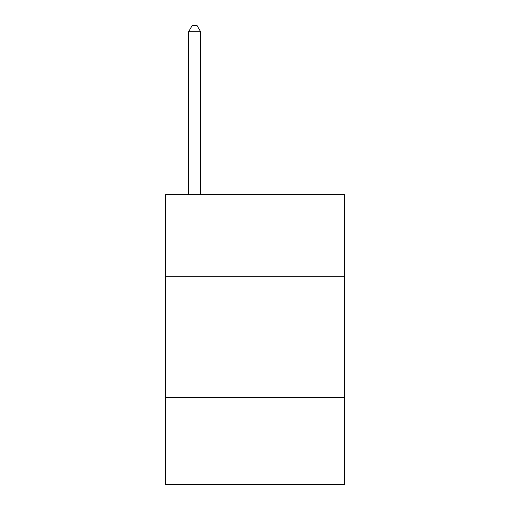<?xml version="1.0" encoding="UTF-8"?>
<svg xmlns="http://www.w3.org/2000/svg" width="510" height="510" viewBox="0 0 510 510"><rect width="100%" height="100%" fill="white"/><g stroke="black" fill="none" stroke-linecap="round" stroke-linejoin="round"><path stroke-width="0.76" d="M344.384 276.745L344.384 194.603L165.616 194.603L165.616 276.745L344.384 276.745L344.384 484.5L165.616 484.5L165.616 276.745M344.384 397.532L165.616 397.532M200.647 194.603L200.647 31.779L188.566 31.779L188.566 194.603M188.566 31.779L192.187 25.5L197.019 25.5L200.647 31.779"/></g></svg>

